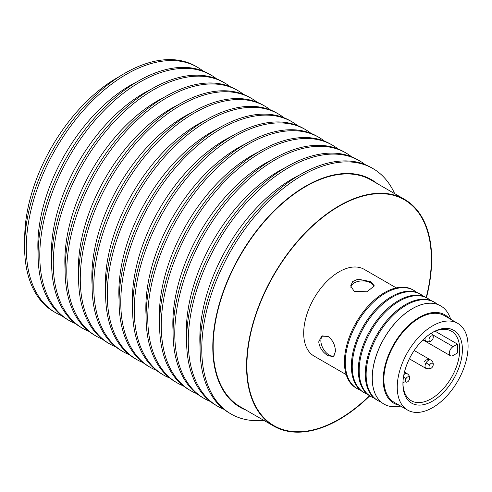 <?xml version="1.0" encoding="UTF-8"?>
<svg xmlns="http://www.w3.org/2000/svg" width="492" height="492" viewBox="0 0 492 492"><rect width="100%" height="100%" fill="white"/><g stroke="black" fill="none" stroke-linecap="round" stroke-linejoin="round"><path stroke-width="0.74" d="M374.074 287.014A11.623 6.71 0 0 0 370.722 282.882A11.623 6.71 0 0 0 358.287 281.369A11.623 6.71 0 0 0 350.888 287.334M323.029 335.587A11.623 6.71 -120 0 0 321.565 344.978A11.623 6.71 -120 0 0 329.087 354.99A11.623 6.71 -120 0 0 334.345 355.827M457.708 323.342L444.344 315.624A50.086 28.917 120 0 0 419.301 318.103A50.086 28.917 120 0 0 386.577 362.241A50.086 28.917 120 0 0 394.258 402.376L407.622 410.094A50.086 28.917 120 0 0 432.665 407.61A50.086 28.917 120 0 0 465.383 363.477A50.086 28.917 120 0 0 457.708 323.342A50.086 28.917 120 0 0 432.665 325.821A50.086 28.917 120 0 0 399.947 369.959A50.086 28.917 120 0 0 407.622 410.094M432.665 332.377L432.665 332.377A42.054 24.28 120 0 0 402.93 383.883A42.054 24.28 120 0 0 432.665 401.054A42.054 24.28 120 0 0 462.4 349.548A42.054 24.28 120 0 0 432.665 332.377L432.665 332.377M402.936 383.102A40.166 23.186 120 0 0 411.244 400.728A40.166 23.186 120 0 0 431.33 398.735A40.166 23.186 120 0 0 457.566 363.348A40.166 23.186 120 0 0 451.41 331.159A40.166 23.186 120 0 0 431.988 332.776M457.462 344.105A40.166 23.186 -60 0 1 457.462 352.979L453.126 355.482A5.437 3.136 -60 0 1 450.414 355.747A5.437 3.136 -60 0 1 449.577 351.393A5.437 3.136 -60 0 1 453.126 346.608L457.462 344.105L435.168 331.233M402.96 382.29A4.822 2.78 120 0 0 405.482 381.392M414.184 350.482L430.851 360.101A4.822 4.822 0 0 1 433.12 365.433L433.12 365.433A2.989 1.728 120 0 0 432.222 363.102A2.989 1.728 120 0 0 429.614 364.959L426.029 362.887A4.822 2.78 120 0 0 426.029 368.453A4.822 2.78 120 0 0 429.104 367.752M429.614 364.959A2.989 1.728 120 0 0 429.313 368.139A2.989 1.728 120 0 0 431.779 367.752A2.989 1.728 120 0 0 432.609 366.681M432.609 339.4A2.989 1.728 120 0 0 433.12 338.152A2.989 1.728 120 0 0 432.222 335.821A2.989 1.728 120 0 0 429.614 337.678A2.989 1.728 120 0 0 429.313 340.858A2.989 1.728 120 0 0 431.779 340.47A2.989 1.728 120 0 0 432.609 339.4M404.455 372.143L407.222 373.742A4.822 4.822 0 0 1 409.492 379.074L409.492 379.074A2.989 1.728 120 0 0 408.6 376.743A2.989 1.728 120 0 0 405.992 378.6L403.458 377.13M405.992 378.6A2.989 1.728 120 0 0 405.691 381.78A2.989 1.728 120 0 0 408.151 381.392A2.989 1.728 120 0 0 408.981 380.322M450.844 319.376L449.811 316.848A56.703 32.736 120 0 0 440.703 305.883A56.703 32.736 120 0 0 412.358 308.693A56.703 32.736 120 0 0 375.316 358.662A56.703 32.736 120 0 0 384.006 404.098A56.703 32.736 120 0 0 398.046 406.497L400.759 406.128M449.233 318.447A51.033 29.465 120 0 0 419.301 317.334A51.033 29.465 120 0 0 384.787 366.755A51.033 29.465 120 0 0 399.147 405.199M440.678 305.87A56.703 32.736 120 0 0 440.654 305.852A56.703 32.736 120 0 0 412.302 308.662A56.703 32.736 120 0 0 372.21 378.108A56.703 32.736 120 0 0 383.951 404.067A56.703 32.736 120 0 0 383.975 404.08M426.183 297.512A130.411 75.294 120 0 0 404.319 199.764A130.411 75.294 120 0 0 339.111 206.222A130.411 75.294 120 0 0 253.915 321.141A130.411 75.294 120 0 0 273.909 425.648A130.411 75.294 120 0 0 339.111 419.184A130.411 75.294 120 0 0 369.492 395.703M328.084 336.43C332.82 340.126 335.267 345.144 335.439 351.479L333.484 356.595L328.084 355.722C322.672 352.413 319.554 347.789 318.73 341.829L321.676 336.141L328.084 336.43M396.275 287.875L364.154 269.327A50.086 28.917 120 0 0 325.556 282.746A50.086 28.917 120 0 0 303.693 333.152A50.086 28.917 120 0 0 314.068 356.079L346.19 374.627M370.851 281.645L374.314 285.883L367.014 291.781L354.148 291.289L350.685 285.883L352.696 281.553L357.985 279.173L370.851 281.645M413.741 290.317L412.874 289.819A56.703 32.736 120 0 0 384.523 292.623A56.703 32.736 120 0 0 344.431 362.069A56.703 32.736 120 0 0 356.171 388.028L357.038 388.526A56.703 32.736 -60 0 1 345.298 362.573A56.703 32.736 -60 0 1 385.39 293.127A56.703 32.736 -60 0 1 413.741 290.317A56.703 32.736 -60 0 1 416.619 292.353M360.242 390.002A56.703 32.736 -60 0 1 357.038 388.526M420.685 294.327L419.817 293.829A56.703 32.736 120 0 0 391.466 296.633A56.703 32.736 120 0 0 351.374 366.079A56.703 32.736 120 0 0 363.114 392.038L363.988 392.536A56.703 32.736 -60 0 1 352.241 366.583A56.703 32.736 -60 0 1 392.333 297.137A56.703 32.736 -60 0 1 420.685 294.327A56.703 32.736 -60 0 1 423.563 296.362M367.186 394.006A56.703 32.736 -60 0 1 363.988 392.536M427.628 298.337L426.761 297.838A56.703 32.736 120 0 0 398.415 300.643A56.703 32.736 120 0 0 358.317 370.089A56.703 32.736 120 0 0 370.064 396.048L370.931 396.546A56.703 32.736 -60 0 1 359.185 370.593A56.703 32.736 -60 0 1 399.283 301.147A56.703 32.736 -60 0 1 427.628 298.337A56.703 32.736 -60 0 1 430.506 300.372M374.129 398.016A56.703 32.736 -60 0 1 370.931 396.546M434.577 302.346L433.71 301.848A56.703 32.736 120 0 0 405.359 304.653A56.703 32.736 120 0 0 365.261 374.098A56.703 32.736 120 0 0 377.007 400.058L377.874 400.556A56.703 32.736 -60 0 1 366.134 374.596A56.703 32.736 -60 0 1 406.226 305.157A56.703 32.736 -60 0 1 434.577 302.346A56.703 32.736 -60 0 1 437.449 304.382M381.079 402.026A56.703 32.736 -60 0 1 377.874 400.556M117.256 77.748L120.171 76.069L117.256 77.748A130.884 75.565 120 0 0 24.711 238.054L24.711 241.412M203.055 71.039A141.751 81.844 120 0 0 197.397 67.201L195.711 66.229A141.751 81.844 120 0 0 124.833 73.253A141.751 81.844 120 0 0 24.6 246.861A141.751 81.844 120 0 0 53.96 311.756L55.645 312.728A141.751 81.844 120 0 0 61.795 315.71M197.397 67.201A141.751 81.844 120 0 0 126.524 74.224A141.751 81.844 120 0 0 26.285 247.839A141.751 81.844 120 0 0 55.645 312.728M216.554 78.831A141.751 81.844 120 0 0 210.896 74.999L209.211 74.021A141.751 81.844 120 0 0 99.974 111.998A141.751 81.844 120 0 0 38.099 254.653A141.751 81.844 120 0 0 67.459 319.548L69.144 320.52A141.751 81.844 120 0 0 75.294 323.502M210.896 74.999A141.751 81.844 120 0 0 101.66 112.975A141.751 81.844 120 0 0 39.784 255.631A141.751 81.844 120 0 0 69.144 320.52M38.105 253.349A130.884 75.565 -60 0 1 37.853 245.643A130.884 75.565 -60 0 1 137.207 81.703M230.053 86.629A141.751 81.844 120 0 0 224.395 82.791L222.71 81.813A141.751 81.844 120 0 0 113.474 119.796A141.751 81.844 120 0 0 51.599 262.451A141.751 81.844 120 0 0 80.952 327.34L82.644 328.318A141.751 81.844 120 0 0 88.794 331.3M224.395 82.791A141.751 81.844 120 0 0 115.159 120.768A141.751 81.844 120 0 0 53.284 263.423A141.751 81.844 120 0 0 82.644 328.318M51.605 261.147A130.884 75.565 -60 0 1 51.352 253.435A130.884 75.565 -60 0 1 150.706 89.495M243.552 94.421A141.751 81.844 120 0 0 237.894 90.583L236.203 89.612A141.751 81.844 120 0 0 126.973 127.588A141.751 81.844 120 0 0 65.098 270.243A141.751 81.844 120 0 0 94.452 335.132L96.143 336.11A141.751 81.844 120 0 0 102.293 339.093M237.894 90.583A141.751 81.844 120 0 0 128.658 128.56A141.751 81.844 120 0 0 66.783 271.215A141.751 81.844 120 0 0 96.143 336.11M65.104 268.94A130.884 75.565 -60 0 1 64.852 261.227A130.884 75.565 -60 0 1 164.205 97.287M257.052 102.213A141.751 81.844 120 0 0 251.394 98.375L249.702 97.404A141.751 81.844 120 0 0 140.472 135.38A141.751 81.844 120 0 0 78.591 278.035A141.751 81.844 120 0 0 107.951 342.93L109.636 343.902A141.751 81.844 120 0 0 115.792 346.885M251.394 98.375A141.751 81.844 120 0 0 142.157 136.352A141.751 81.844 120 0 0 80.282 279.007A141.751 81.844 120 0 0 109.636 343.902M78.597 276.732A130.884 75.565 -60 0 1 78.351 269.019A130.884 75.565 -60 0 1 177.698 105.079M270.551 110.005A141.751 81.844 120 0 0 264.893 106.167L263.202 105.196A141.751 81.844 120 0 0 153.965 143.172A141.751 81.844 120 0 0 92.09 285.827A141.751 81.844 120 0 0 121.45 350.722L123.135 351.694A141.751 81.844 120 0 0 129.291 354.677M264.893 106.167A141.751 81.844 120 0 0 155.656 144.15A141.751 81.844 120 0 0 93.781 286.805A141.751 81.844 120 0 0 123.135 351.694M92.096 284.524A130.884 75.565 -60 0 1 91.85 276.812A130.884 75.565 -60 0 1 191.197 112.877M284.05 117.797A141.751 81.844 120 0 0 278.386 113.966L276.701 112.988A141.751 81.844 120 0 0 167.465 150.964A141.751 81.844 120 0 0 105.589 293.619A141.751 81.844 120 0 0 134.949 358.514L136.635 359.486A141.751 81.844 120 0 0 142.785 362.469M278.386 113.966A141.751 81.844 120 0 0 169.156 151.942A141.751 81.844 120 0 0 107.274 294.597A141.751 81.844 120 0 0 136.635 359.486M105.595 292.316A130.884 75.565 -60 0 1 105.343 284.61A130.884 75.565 -60 0 1 204.697 120.669M297.543 125.595A141.751 81.844 120 0 0 291.885 121.758L290.2 120.78A141.751 81.844 120 0 0 180.964 158.756A141.751 81.844 120 0 0 119.089 301.411A141.751 81.844 120 0 0 148.449 366.306L150.134 367.278A141.751 81.844 120 0 0 156.284 370.261M291.885 121.758A141.751 81.844 120 0 0 182.649 159.734A141.751 81.844 120 0 0 120.774 302.389A141.751 81.844 120 0 0 150.134 367.278M119.095 300.114A130.884 75.565 -60 0 1 118.843 292.402A130.884 75.565 -60 0 1 218.196 128.461M311.042 133.387A141.751 81.844 120 0 0 305.384 129.55L303.699 128.578A141.751 81.844 120 0 0 194.463 166.554A141.751 81.844 120 0 0 132.588 309.21A141.751 81.844 120 0 0 161.948 374.098L163.633 375.076A141.751 81.844 120 0 0 169.783 378.059M305.384 129.55A141.751 81.844 120 0 0 196.148 167.526A141.751 81.844 120 0 0 134.273 310.181A141.751 81.844 120 0 0 163.633 375.076M132.594 307.906A130.884 75.565 -60 0 1 132.342 300.194A130.884 75.565 -60 0 1 231.695 136.253M324.542 141.179A141.751 81.844 120 0 0 318.884 137.342L317.199 136.37A141.751 81.844 120 0 0 207.962 174.346A141.751 81.844 120 0 0 146.087 317.002A141.751 81.844 120 0 0 175.441 381.89L177.132 382.868A141.751 81.844 120 0 0 183.282 385.851M318.884 137.342A141.751 81.844 120 0 0 209.647 175.318A141.751 81.844 120 0 0 147.772 317.973A141.751 81.844 120 0 0 177.132 382.868M146.093 315.698A130.884 75.565 -60 0 1 145.841 307.986A130.884 75.565 -60 0 1 245.194 144.045M338.041 148.971A141.751 81.844 120 0 0 332.383 145.134L330.692 144.162A141.751 81.844 120 0 0 221.462 182.138A141.751 81.844 120 0 0 159.58 324.794A141.751 81.844 120 0 0 188.94 389.689L190.632 390.66A141.751 81.844 120 0 0 196.782 393.643M332.383 145.134A141.751 81.844 120 0 0 223.147 183.11A141.751 81.844 120 0 0 161.271 325.766A141.751 81.844 120 0 0 190.632 390.66M159.586 323.49A130.884 75.565 -60 0 1 159.34 315.778A130.884 75.565 -60 0 1 258.694 151.837M351.54 156.763A141.751 81.844 120 0 0 345.882 152.926L344.191 151.954A141.751 81.844 120 0 0 234.955 189.93A141.751 81.844 120 0 0 173.079 332.586A141.751 81.844 120 0 0 202.44 397.481L204.125 398.452A141.751 81.844 120 0 0 210.281 401.435M345.882 152.926A141.751 81.844 120 0 0 236.646 190.908A141.751 81.844 120 0 0 174.771 333.564A141.751 81.844 120 0 0 204.125 398.452M173.086 331.282A130.884 75.565 -60 0 1 172.84 323.57A130.884 75.565 -60 0 1 272.187 159.636M365.039 164.556A141.751 81.844 120 0 0 359.375 160.724L357.69 159.746A141.751 81.844 120 0 0 248.454 197.722A141.751 81.844 120 0 0 186.579 340.378A141.751 81.844 120 0 0 215.939 405.273L217.624 406.244A141.751 81.844 120 0 0 223.78 409.227M359.375 160.724A141.751 81.844 120 0 0 250.145 198.7A141.751 81.844 120 0 0 188.264 341.356A141.751 81.844 120 0 0 217.624 406.244M186.585 339.074A130.884 75.565 -60 0 1 186.333 331.368A130.884 75.565 -60 0 1 285.686 167.428M394.658 193.639A141.751 81.844 120 0 0 372.874 168.516L371.189 167.538A141.751 81.844 120 0 0 261.953 205.521A141.751 81.844 120 0 0 200.078 348.176A141.751 81.844 120 0 0 229.438 413.065L231.123 414.043A141.751 81.844 120 0 0 263.773 420.34M372.874 168.516A141.751 81.844 120 0 0 263.644 206.492A141.751 81.844 120 0 0 201.763 349.148A141.751 81.844 120 0 0 231.123 414.043M200.084 346.872A130.884 75.565 -60 0 1 199.832 339.16A130.884 75.565 -60 0 1 299.185 175.22M246.037 410.1A131.395 75.86 -60 0 1 212.79 347.057A131.395 75.86 -60 0 1 273.958 210.914A131.395 75.86 -60 0 1 376.921 183.399M369.75 395.857A130.884 75.565 -60 0 1 273.669 426.054A130.884 75.565 -60 0 1 246.56 366.14A130.884 75.565 -60 0 1 303.693 234.42A130.884 75.565 -60 0 1 404.553 199.352A130.884 75.565 -60 0 1 431.662 259.272A130.884 75.565 -60 0 1 426.447 297.654M273.669 426.054L240.256 406.767A130.884 75.565 -60 0 1 213.153 346.848A130.884 75.565 -60 0 1 270.28 215.127A130.884 75.565 -60 0 1 371.14 180.066L404.553 199.352M432.751 334.843L453.126 346.608M425.162 337.826A4.822 2.78 120 0 0 426.029 341.171A4.822 4.822 0 0 0 431.779 340.47M430.851 360.101A4.822 2.78 120 0 0 426.029 362.887M407.222 373.742A4.822 2.78 120 0 0 403.889 374.664M422.936 339.886L450.414 355.747M423.261 339.572L426.029 341.171M409.369 358.828L426.029 368.453M431.779 367.752A4.822 4.822 0 0 0 431.41 360.482A4.822 4.822 0 0 0 424.264 361.866M433.12 338.152A4.822 4.822 0 0 0 431.361 333.164M408.151 381.392A4.822 4.822 0 0 0 404.221 373.133"/></g></svg>
